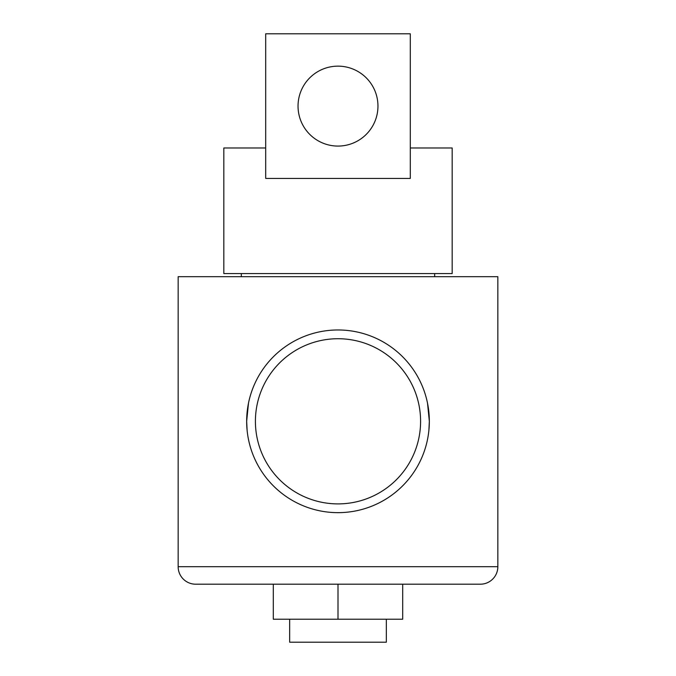<?xml version="1.0" encoding="UTF-8"?>
<svg xmlns="http://www.w3.org/2000/svg" width="676" height="676" viewBox="0 0 676 676"><rect width="100%" height="100%" fill="white"/><g stroke="black" fill="none" stroke-linecap="round" stroke-linejoin="round"><path stroke-width="1.01" d="M377.96 106.107A39.96 39.96 0 0 0 338 66.147A39.96 39.96 0 0 0 298.04 106.107A39.96 39.96 0 0 0 338 146.075A39.96 39.96 0 0 0 377.96 106.107M410.307 147.976L452.176 147.976L452.176 273.569L223.824 273.569L223.824 147.976L265.693 147.976M265.693 178.422L410.307 178.422L410.307 33.8L265.693 33.8L265.693 178.422M386.334 619.216L386.334 642.2L289.666 642.2L289.666 619.216M178.151 566.691L497.849 566.691L497.849 276.687L178.151 276.687L178.151 566.691A17.508 17.508 0 0 0 195.66 584.199L338 584.199L338 619.216L273.298 619.216L273.298 584.199M497.849 566.691A17.508 17.508 0 0 1 480.34 584.199L195.66 584.199M420.59 421.309A82.59 82.59 0 0 0 338 338.727A82.59 82.59 0 0 0 255.41 421.309A82.59 82.59 0 0 0 338 503.899A82.59 82.59 0 0 0 420.59 421.309M248.489 403.116L246.664 421.309A91.336 91.336 0 0 0 338 512.653A91.336 91.336 0 0 0 429.336 421.309L427.519 403.149M428.88 430.502L429.336 421.309A91.336 91.336 0 0 0 338 329.972A91.336 91.336 0 0 0 246.664 421.309L247.129 430.511M434.668 276.687L434.668 273.569M241.332 276.687L241.332 273.569M338 619.216L402.702 619.216L402.702 584.199L480.34 584.199"/></g></svg>
